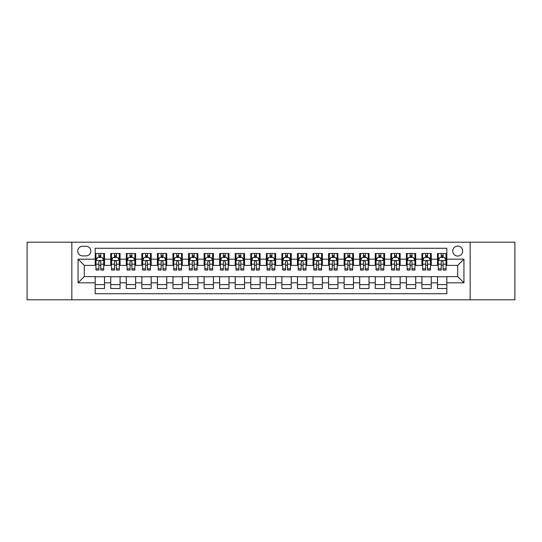 <?xml version="1.0" encoding="UTF-8"?>
<svg xmlns="http://www.w3.org/2000/svg" width="542" height="542" viewBox="0 0 542 542"><rect width="100%" height="100%" fill="white"/><g stroke="black" fill="none" stroke-linecap="round" stroke-linejoin="round"><path stroke-width="0.81" d="M457.719 246.102A4.98 4.98 0 0 0 452.739 251.082A4.98 4.98 0 0 0 457.719 256.061A4.98 4.98 0 0 0 462.699 251.082A4.98 4.98 0 0 0 457.719 246.102M470.165 299.787L514.9 299.787L514.9 242.213L470.165 242.213L470.165 299.787L71.835 299.787L71.835 242.213L27.1 242.213L27.1 299.787L71.835 299.787M446.825 253.493L437.489 253.493L437.489 259.178L431.269 259.178L431.269 265.397L437.489 265.397L437.489 259.178M431.269 259.178L431.269 253.493L421.933 253.493L421.933 259.178L415.707 259.178L415.707 265.397L421.933 265.397L421.933 259.178M415.707 259.178L415.707 253.493L406.371 253.493L406.371 259.178L400.145 259.178L400.145 265.397L406.371 265.397L406.371 259.178M400.145 259.178L400.145 253.493L390.809 253.493L390.809 259.178L384.59 259.178L384.59 265.397L390.809 265.397L390.809 259.178M384.59 259.178L384.59 253.493L375.254 253.493L375.254 259.178L369.027 259.178L369.027 265.397L375.254 265.397L375.254 259.178M369.027 259.178L369.027 253.493L359.692 253.493L359.692 259.178L353.465 259.178L353.465 265.397L359.692 265.397L359.692 259.178M353.465 259.178L353.465 253.493L344.129 253.493L344.129 259.178L337.91 259.178L337.91 265.397L344.129 265.397L344.129 259.178M337.91 259.178L337.91 253.493L328.574 253.493L328.574 259.178L322.348 259.178L322.348 265.397L328.574 265.397L328.574 259.178M322.348 259.178L322.348 253.493L313.012 253.493L313.012 259.178L306.786 259.178L306.786 265.397L313.012 265.397L313.012 259.178M306.786 259.178L306.786 253.493L297.45 253.493L297.45 259.178L291.23 259.178L291.23 265.397L297.45 265.397L297.45 259.178M291.23 259.178L291.23 253.493L281.894 253.493L281.894 259.178L275.668 259.178L275.668 265.397L281.894 265.397L281.894 259.178M275.668 259.178L275.668 253.493L266.332 253.493L266.332 259.178L260.106 259.178L260.106 265.397L266.332 265.397L266.332 259.178M260.106 259.178L260.106 253.493L250.77 253.493L250.77 259.178L244.55 259.178L244.55 265.397L250.77 265.397L250.77 259.178M244.55 259.178L244.55 253.493L235.214 253.493L235.214 259.178L228.988 259.178L228.988 265.397L235.214 265.397L235.214 259.178M228.988 259.178L228.988 253.493L219.652 253.493L219.652 259.178L213.426 259.178L213.426 265.397L219.652 265.397L219.652 259.178M213.426 259.178L213.426 253.493L204.09 253.493L204.09 259.178L197.871 259.178L197.871 265.397L204.09 265.397L204.09 259.178M197.871 259.178L197.871 253.493L188.535 253.493L188.535 259.178L182.308 259.178L182.308 265.397L188.535 265.397L188.535 259.178M182.308 259.178L182.308 253.493L172.973 253.493L172.973 259.178L166.746 259.178L166.746 265.397L172.973 265.397L172.973 259.178M166.746 259.178L166.746 253.493L157.41 253.493L157.41 259.178L151.191 259.178L151.191 265.397L157.41 265.397L157.41 259.178M151.191 259.178L151.191 253.493L141.855 253.493L141.855 259.178L135.629 259.178L135.629 265.397L141.855 265.397L141.855 259.178M135.629 259.178L135.629 253.493L126.293 253.493L126.293 259.178L120.067 259.178L120.067 265.397L126.293 265.397L126.293 259.178M120.067 259.178L120.067 253.493L110.731 253.493L110.731 265.397L104.511 265.397L104.511 253.493L95.175 253.493M95.175 288.507L104.511 288.507L104.511 276.603L110.731 276.603L110.731 288.507L120.067 288.507L120.067 276.603L126.293 276.603L126.293 282.822L120.067 282.822M126.293 282.822L126.293 288.507L135.629 288.507L135.629 276.603L141.855 276.603L141.855 282.822L135.629 282.822M141.855 282.822L141.855 288.507L151.191 288.507L151.191 276.603L157.41 276.603L157.41 282.822L151.191 282.822M157.41 282.822L157.41 288.507L166.746 288.507L166.746 276.603L172.973 276.603L172.973 282.822L166.746 282.822M172.973 282.822L172.973 288.507L182.308 288.507L182.308 276.603L188.535 276.603L188.535 282.822L182.308 282.822M188.535 282.822L188.535 288.507L197.871 288.507L197.871 276.603L204.09 276.603L204.09 282.822L197.871 282.822M204.09 282.822L204.09 288.507L213.426 288.507L213.426 276.603L219.652 276.603L219.652 282.822L213.426 282.822M219.652 282.822L219.652 288.507L228.988 288.507L228.988 276.603L235.214 276.603L235.214 282.822L228.988 282.822M235.214 282.822L235.214 288.507L244.55 288.507L244.55 276.603L250.77 276.603L250.77 282.822L244.55 282.822M250.77 282.822L250.77 288.507L260.106 288.507L260.106 276.603L266.332 276.603L266.332 282.822L260.106 282.822M266.332 282.822L266.332 288.507L275.668 288.507L275.668 276.603L281.894 276.603L281.894 282.822L275.668 282.822M281.894 282.822L281.894 288.507L291.23 288.507L291.23 276.603L297.45 276.603L297.45 282.822L291.23 282.822M297.45 282.822L297.45 288.507L306.786 288.507L306.786 276.603L313.012 276.603L313.012 282.822L306.786 282.822M313.012 282.822L313.012 288.507L322.348 288.507L322.348 276.603L328.574 276.603L328.574 282.822L322.348 282.822M328.574 282.822L328.574 288.507L337.91 288.507L337.91 276.603L344.129 276.603L344.129 282.822L337.91 282.822M344.129 282.822L344.129 288.507L353.465 288.507L353.465 276.603L359.692 276.603L359.692 282.822L353.465 282.822M359.692 282.822L359.692 288.507L369.027 288.507L369.027 276.603L375.254 276.603L375.254 282.822L369.027 282.822M375.254 282.822L375.254 288.507L384.59 288.507L384.59 276.603L390.809 276.603L390.809 282.822L384.59 282.822M390.809 282.822L390.809 288.507L400.145 288.507L400.145 276.603L406.371 276.603L406.371 282.822L400.145 282.822M406.371 282.822L406.371 288.507L415.707 288.507L415.707 276.603L421.933 276.603L421.933 282.822L415.707 282.822M421.933 282.822L421.933 288.507L431.269 288.507L431.269 276.603L437.489 276.603L437.489 282.822L431.269 282.822M82.574 255.905L85.995 255.905A4.824 4.824 0 0 0 90.819 251.082A4.824 4.824 0 0 0 85.995 246.258L82.574 246.258A4.824 4.824 0 0 0 77.75 251.082A4.824 4.824 0 0 0 82.574 255.905M470.165 242.213L71.835 242.213M446.825 259.178L446.825 248.283L95.175 248.283L95.175 265.397L84.281 265.397L84.281 276.603L95.175 276.603L95.175 293.717L446.825 293.717L446.825 276.603L457.719 276.603L457.719 265.397L446.825 265.397L446.825 259.178L463.938 259.178L463.938 282.822L446.825 282.822M95.175 282.822L78.062 282.822L78.062 259.178L95.175 259.178M437.489 282.822L437.489 288.507L446.825 288.507M95.175 257.382L95.954 257.382M98.908 257.382L100.778 257.382M103.732 257.382L104.511 257.382M95.175 265.241L95.954 265.241M98.908 265.241L100.778 265.241M103.732 265.241L104.511 265.241M95.175 276.759L104.511 276.759M95.175 284.618L104.511 284.618M110.731 265.241L111.51 265.241M114.47 265.241L116.334 265.241M119.294 265.241L120.067 265.241M110.731 257.382L111.51 257.382M114.47 257.382L116.334 257.382M119.294 257.382L120.067 257.382M110.731 276.759L120.067 276.759M110.731 284.618L120.067 284.618M126.293 276.759L135.629 276.759M126.293 284.618L135.629 284.618M126.293 257.382L127.072 257.382M130.026 257.382L131.896 257.382M134.85 257.382L135.629 257.382M126.293 265.241L127.072 265.241M130.026 265.241L131.896 265.241M134.85 265.241L135.629 265.241M141.855 276.759L151.191 276.759M141.855 284.618L151.191 284.618M141.855 257.382L142.634 257.382M145.588 257.382L147.458 257.382M150.412 257.382L151.191 257.382M141.855 265.241L142.634 265.241M145.588 265.241L147.458 265.241M150.412 265.241L151.191 265.241M157.41 276.759L166.746 276.759M157.41 284.618L166.746 284.618M157.41 257.382L158.189 257.382M161.15 257.382L163.013 257.382M165.974 257.382L166.746 257.382M157.41 265.241L158.189 265.241M161.15 265.241L163.013 265.241M165.974 265.241L166.746 265.241M172.973 276.759L182.308 276.759M172.973 284.618L182.308 284.618M172.973 257.382L173.752 257.382M176.706 257.382L178.575 257.382M181.529 257.382L182.308 257.382M172.973 265.241L173.752 265.241M176.706 265.241L178.575 265.241M181.529 265.241L182.308 265.241M188.535 276.759L197.871 276.759M188.535 284.618L197.871 284.618M188.535 257.382L189.314 257.382M192.268 257.382L194.138 257.382M197.092 257.382L197.871 257.382M188.535 265.241L189.314 265.241M192.268 265.241L194.138 265.241M197.092 265.241L197.871 265.241M204.09 276.759L213.426 276.759M204.09 284.618L213.426 284.618M204.09 257.382L204.869 257.382M207.83 257.382L209.693 257.382M212.654 257.382L213.426 257.382M204.09 265.241L204.869 265.241M207.83 265.241L209.693 265.241M212.654 265.241L213.426 265.241M219.652 276.759L228.988 276.759M219.652 284.618L228.988 284.618M219.652 257.382L220.431 257.382M223.385 257.382L225.255 257.382M228.209 257.382L228.988 257.382M219.652 265.241L220.431 265.241M223.385 265.241L225.255 265.241M228.209 265.241L228.988 265.241M235.214 276.759L244.55 276.759M235.214 284.618L244.55 284.618M235.214 257.382L235.994 257.382M238.947 257.382L240.811 257.382M243.771 257.382L244.55 257.382M235.214 265.241L235.994 265.241M238.947 265.241L240.811 265.241M243.771 265.241L244.55 265.241M250.77 276.759L260.106 276.759M250.77 284.618L260.106 284.618M250.77 257.382L251.549 257.382M254.51 257.382L256.373 257.382M259.333 257.382L260.106 257.382M250.77 265.241L251.549 265.241M254.51 265.241L256.373 265.241M259.333 265.241L260.106 265.241M266.332 276.759L275.668 276.759M266.332 284.618L275.668 284.618M266.332 257.382L267.111 257.382M270.065 257.382L271.935 257.382M274.889 257.382L275.668 257.382M266.332 265.241L267.111 265.241M270.065 265.241L271.935 265.241M274.889 265.241L275.668 265.241M281.894 276.759L291.23 276.759M281.894 284.618L291.23 284.618M281.894 257.382L282.667 257.382M285.627 257.382L287.49 257.382M290.451 257.382L291.23 257.382M281.894 265.241L282.667 265.241M285.627 265.241L287.49 265.241M290.451 265.241L291.23 265.241M297.45 276.759L306.786 276.759M297.45 284.618L306.786 284.618M297.45 257.382L298.229 257.382M301.189 257.382L303.053 257.382M306.006 257.382L306.786 257.382M297.45 265.241L298.229 265.241M301.189 265.241L303.053 265.241M306.006 265.241L306.786 265.241M313.012 276.759L322.348 276.759M313.012 284.618L322.348 284.618M313.012 257.382L313.791 257.382M316.745 257.382L318.615 257.382M321.569 257.382L322.348 257.382M313.012 265.241L313.791 265.241M316.745 265.241L318.615 265.241M321.569 265.241L322.348 265.241M328.574 276.759L337.91 276.759M328.574 284.618L337.91 284.618M328.574 257.382L329.346 257.382M332.307 257.382L334.17 257.382M337.131 257.382L337.91 257.382M328.574 265.241L329.346 265.241M332.307 265.241L334.17 265.241M337.131 265.241L337.91 265.241M344.129 276.759L353.465 276.759M344.129 284.618L353.465 284.618M344.129 257.382L344.908 257.382M347.862 257.382L349.732 257.382M352.686 257.382L353.465 257.382M344.129 265.241L344.908 265.241M347.862 265.241L349.732 265.241M352.686 265.241L353.465 265.241M359.692 276.759L369.027 276.759M359.692 284.618L369.027 284.618M359.692 257.382L360.471 257.382M363.425 257.382L365.294 257.382M368.248 257.382L369.027 257.382M359.692 265.241L360.471 265.241M363.425 265.241L365.294 265.241M368.248 265.241L369.027 265.241M375.254 276.759L384.59 276.759M375.254 284.618L384.59 284.618M375.254 257.382L376.026 257.382M378.987 257.382L380.85 257.382M383.811 257.382L384.59 257.382M375.254 265.241L376.026 265.241M378.987 265.241L380.85 265.241M383.811 265.241L384.59 265.241M390.809 276.759L400.145 276.759M390.809 284.618L400.145 284.618M390.809 257.382L391.588 257.382M394.542 257.382L396.412 257.382M399.366 257.382L400.145 257.382M390.809 265.241L391.588 265.241M394.542 265.241L396.412 265.241M399.366 265.241L400.145 265.241M406.371 276.759L415.707 276.759M406.371 284.618L415.707 284.618M406.371 257.382L407.15 257.382M410.104 257.382L411.974 257.382M414.928 257.382L415.707 257.382M406.371 265.241L407.15 265.241M410.104 265.241L411.974 265.241M414.928 265.241L415.707 265.241M421.933 276.759L431.269 276.759M421.933 284.618L431.269 284.618M421.933 257.382L422.706 257.382M425.666 257.382L427.53 257.382M430.49 257.382L431.269 257.382M421.933 265.241L422.706 265.241M425.666 265.241L427.53 265.241M430.49 265.241L431.269 265.241M437.489 276.759L446.825 276.759M437.489 284.618L446.825 284.618M437.489 257.382L438.268 257.382M441.222 257.382L443.092 257.382M446.046 257.382L446.825 257.382M437.489 265.241L438.268 265.241M441.222 265.241L443.092 265.241M446.046 265.241L446.825 265.241M84.281 265.397L78.062 259.178M84.281 276.603L78.062 282.822M463.938 259.178L457.719 265.397M463.938 282.822L457.719 276.603M100.778 255.519L98.908 255.519M103.732 268.798L100.778 268.798L100.778 270.065L103.732 270.065L103.732 260.573L102.174 257.464L97.506 257.464L95.954 260.573L95.954 270.065L98.908 270.065L98.908 268.798L95.954 268.798M95.954 260.573L95.954 253.493M103.732 260.573L103.732 253.493M98.908 257.464L98.908 253.493M100.778 253.493L100.778 257.464M100.778 268.798L100.778 261.739C100.155 260.546 99.532 260.546 98.908 261.739L98.908 268.798M116.334 255.519L114.47 255.519M119.294 268.798L116.334 268.798L116.334 270.065L119.294 270.065L119.294 260.573L117.736 257.464L113.068 257.464L111.51 260.573L111.51 270.065L114.47 270.065L114.47 268.798L111.51 268.798M111.51 260.573L111.51 253.493M119.294 260.573L119.294 253.493M114.47 257.464L114.47 253.493M116.334 253.493L116.334 257.464M116.334 268.798L116.334 261.739C115.717 260.546 115.094 260.546 114.47 261.739L114.47 268.798M131.896 255.519L130.026 255.519M134.85 268.798L131.896 268.798L131.896 270.065L134.85 270.065L134.85 260.573L133.298 257.464L128.63 257.464L127.072 260.573L127.072 270.065L130.026 270.065L130.026 268.798L127.072 268.798M127.072 260.573L127.072 253.493M134.85 260.573L134.85 253.493M130.026 257.464L130.026 253.493M131.896 253.493L131.896 257.464M131.896 268.798L131.896 261.739C131.272 260.546 130.649 260.546 130.026 261.739L130.026 268.798M147.458 255.519L145.588 255.519M150.412 268.798L147.458 268.798L147.458 270.065L150.412 270.065L150.412 260.573L148.854 257.464L144.186 257.464L142.634 260.573L142.634 270.065L145.588 270.065L145.588 268.798L142.634 268.798M142.634 260.573L142.634 253.493M150.412 260.573L150.412 253.493M145.588 257.464L145.588 253.493M147.458 253.493L147.458 257.464M147.458 268.798L147.458 261.739C146.835 260.546 146.211 260.546 145.588 261.739L145.588 268.798M163.013 255.519L161.15 255.519M165.974 268.798L163.013 268.798L163.013 270.065L165.974 270.065L165.974 260.573L164.416 257.464L159.748 257.464L158.189 260.573L158.189 270.065L161.15 270.065L161.15 268.798L158.189 268.798M158.189 260.573L158.189 253.493M165.974 260.573L165.974 253.493M161.15 257.464L161.15 253.493M163.013 253.493L163.013 257.464M163.013 268.798L163.013 261.739C162.397 260.546 161.773 260.546 161.15 261.739L161.15 268.798M178.575 255.519L176.706 255.519M181.529 268.798L178.575 268.798L178.575 270.065L181.529 270.065L181.529 260.573L179.978 257.464L175.31 257.464L173.752 260.573L173.752 270.065L176.706 270.065L176.706 268.798L173.752 268.798M173.752 260.573L173.752 253.493M181.529 260.573L181.529 253.493M176.706 257.464L176.706 253.493M178.575 253.493L178.575 257.464M178.575 268.798L178.575 261.739C177.952 260.546 177.329 260.546 176.706 261.739L176.706 268.798M194.138 255.519L192.268 255.519M197.092 268.798L194.138 268.798L194.138 270.065L197.092 270.065L197.092 260.573L195.533 257.464L190.865 257.464L189.314 260.573L189.314 270.065L192.268 270.065L192.268 268.798L189.314 268.798M189.314 260.573L189.314 253.493M197.092 260.573L197.092 253.493M192.268 257.464L192.268 253.493M194.138 253.493L194.138 257.464M194.138 268.798L194.138 261.739C193.514 260.546 192.891 260.546 192.268 261.739L192.268 268.798M209.693 255.519L207.83 255.519M212.654 268.798L209.693 268.798L209.693 270.065L212.654 270.065L212.654 260.573L211.095 257.464L206.427 257.464L204.869 260.573L204.869 270.065L207.83 270.065L207.83 268.798L204.869 268.798M204.869 260.573L204.869 253.493M212.654 260.573L212.654 253.493M207.83 257.464L207.83 253.493M209.693 253.493L209.693 257.464M209.693 268.798L209.693 261.739C209.07 260.546 208.453 260.546 207.83 261.739L207.83 268.798M225.255 255.519L223.385 255.519M228.209 268.798L225.255 268.798L225.255 270.065L228.209 270.065L228.209 260.573L226.658 257.464L221.99 257.464L220.431 260.573L220.431 270.065L223.385 270.065L223.385 268.798L220.431 268.798M220.431 260.573L220.431 253.493M228.209 260.573L228.209 253.493M223.385 257.464L223.385 253.493M225.255 253.493L225.255 257.464M225.255 268.798L225.255 261.739C224.632 260.546 224.009 260.546 223.385 261.739L223.385 268.798M240.811 255.519L238.947 255.519M243.771 268.798L240.811 268.798L240.811 270.065L243.771 270.065L243.771 260.573L242.213 257.464L237.545 257.464L235.994 260.573L235.994 270.065L238.947 270.065L238.947 268.798L235.994 268.798M235.994 260.573L235.994 253.493M243.771 260.573L243.771 253.493M238.947 257.464L238.947 253.493M240.811 253.493L240.811 257.464M240.811 268.798L240.811 261.739C240.194 260.546 239.571 260.546 238.947 261.739L238.947 268.798M256.373 255.519L254.51 255.519M259.333 268.798L256.373 268.798L256.373 270.065L259.333 270.065L259.333 260.573L257.775 257.464L253.107 257.464L251.549 260.573L251.549 270.065L254.51 270.065L254.51 268.798L251.549 268.798M251.549 260.573L251.549 253.493M259.333 260.573L259.333 253.493M254.51 257.464L254.51 253.493M256.373 253.493L256.373 257.464M256.373 268.798L256.373 261.739C255.749 260.546 255.133 260.546 254.51 261.739L254.51 268.798M271.935 255.519L270.065 255.519M274.889 268.798L271.935 268.798L271.935 270.065L274.889 270.065L274.889 260.573L273.331 257.464L268.669 257.464L267.111 260.573L267.111 270.065L270.065 270.065L270.065 268.798L267.111 268.798M267.111 260.573L267.111 253.493M274.889 260.573L274.889 253.493M270.065 257.464L270.065 253.493M271.935 253.493L271.935 257.464M271.935 268.798L271.935 261.739C271.312 260.546 270.688 260.546 270.065 261.739L270.065 268.798M287.49 255.519L285.627 255.519M290.451 268.798L287.49 268.798L287.49 270.065L290.451 270.065L290.451 260.573L288.893 257.464L284.225 257.464L282.667 260.573L282.667 270.065L285.627 270.065L285.627 268.798L282.667 268.798M282.667 260.573L282.667 253.493M290.451 260.573L290.451 253.493M285.627 257.464L285.627 253.493M287.49 253.493L287.49 257.464M287.49 268.798L287.49 261.739C286.874 260.546 286.251 260.546 285.627 261.739L285.627 268.798M303.053 255.519L301.189 255.519M306.006 268.798L303.053 268.798L303.053 270.065L306.006 270.065L306.006 260.573L304.455 257.464L299.787 257.464L298.229 260.573L298.229 270.065L301.189 270.065L301.189 268.798L298.229 268.798M298.229 260.573L298.229 253.493M306.006 260.573L306.006 253.493M301.189 257.464L301.189 253.493M303.053 253.493L303.053 257.464M303.053 268.798L303.053 261.739C302.429 260.546 301.806 260.546 301.189 261.739L301.189 268.798M318.615 255.519L316.745 255.519M321.569 268.798L318.615 268.798L318.615 270.065L321.569 270.065L321.569 260.573L320.01 257.464L315.342 257.464L313.791 260.573L313.791 270.065L316.745 270.065L316.745 268.798L313.791 268.798M313.791 260.573L313.791 253.493M321.569 260.573L321.569 253.493M316.745 257.464L316.745 253.493M318.615 253.493L318.615 257.464M318.615 268.798L318.615 261.739C317.991 260.546 317.368 260.546 316.745 261.739L316.745 268.798M334.17 255.519L332.307 255.519M337.131 268.798L334.17 268.798L334.17 270.065L337.131 270.065L337.131 260.573L335.573 257.464L330.905 257.464L329.346 260.573L329.346 270.065L332.307 270.065L332.307 268.798L329.346 268.798M329.346 260.573L329.346 253.493M337.131 260.573L337.131 253.493M332.307 257.464L332.307 253.493M334.17 253.493L334.17 257.464M334.17 268.798L334.17 261.739C333.554 260.546 332.93 260.546 332.307 261.739L332.307 268.798M349.732 255.519L347.862 255.519M352.686 268.798L349.732 268.798L349.732 270.065L352.686 270.065L352.686 260.573L351.135 257.464L346.467 257.464L344.908 260.573L344.908 270.065L347.862 270.065L347.862 268.798L344.908 268.798M344.908 260.573L344.908 253.493M352.686 260.573L352.686 253.493M347.862 257.464L347.862 253.493M349.732 253.493L349.732 257.464M349.732 268.798L349.732 261.739C349.109 260.546 348.486 260.546 347.862 261.739L347.862 268.798M365.294 255.519L363.425 255.519M368.248 268.798L365.294 268.798L365.294 270.065L368.248 270.065L368.248 260.573L366.69 257.464L362.022 257.464L360.471 260.573L360.471 270.065L363.425 270.065L363.425 268.798L360.471 268.798M360.471 260.573L360.471 253.493M368.248 260.573L368.248 253.493M363.425 257.464L363.425 253.493M365.294 253.493L365.294 257.464M365.294 268.798L365.294 261.739C364.671 260.546 364.048 260.546 363.425 261.739L363.425 268.798M380.85 255.519L378.987 255.519M383.811 268.798L380.85 268.798L380.85 270.065L383.811 270.065L383.811 260.573L382.252 257.464L377.584 257.464L376.026 260.573L376.026 270.065L378.987 270.065L378.987 268.798L376.026 268.798M376.026 260.573L376.026 253.493M383.811 260.573L383.811 253.493M378.987 257.464L378.987 253.493M380.85 253.493L380.85 257.464M380.85 268.798L380.85 261.739C380.233 260.546 379.61 260.546 378.987 261.739L378.987 268.798M396.412 255.519L394.542 255.519M399.366 268.798L396.412 268.798L396.412 270.065L399.366 270.065L399.366 260.573L397.814 257.464L393.146 257.464L391.588 260.573L391.588 270.065L394.542 270.065L394.542 268.798L391.588 268.798M391.588 260.573L391.588 253.493M399.366 260.573L399.366 253.493M394.542 257.464L394.542 253.493M396.412 253.493L396.412 257.464M396.412 268.798L396.412 261.739C395.789 260.546 395.165 260.546 394.542 261.739L394.542 268.798M411.974 255.519L410.104 255.519M414.928 268.798L411.974 268.798L411.974 270.065L414.928 270.065L414.928 260.573L413.37 257.464L408.702 257.464L407.15 260.573L407.15 270.065L410.104 270.065L410.104 268.798L407.15 268.798M407.15 260.573L407.15 253.493M414.928 260.573L414.928 253.493M410.104 257.464L410.104 253.493M411.974 253.493L411.974 257.464M411.974 268.798L411.974 261.739C411.351 260.546 410.728 260.546 410.104 261.739L410.104 268.798M427.53 255.519L425.666 255.519M430.49 268.798L427.53 268.798L427.53 270.065L430.49 270.065L430.49 260.573L428.932 257.464L424.264 257.464L422.706 260.573L422.706 270.065L425.666 270.065L425.666 268.798L422.706 268.798M422.706 260.573L422.706 253.493M430.49 260.573L430.49 253.493M425.666 257.464L425.666 253.493M427.53 253.493L427.53 257.464M427.53 268.798L427.53 261.739C426.913 260.546 426.29 260.546 425.666 261.739L425.666 268.798M443.092 255.519L441.222 255.519M446.046 268.798L443.092 268.798L443.092 270.065L446.046 270.065L446.046 260.573L444.494 257.464L439.826 257.464L438.268 260.573L438.268 270.065L441.222 270.065L441.222 268.798L438.268 268.798M438.268 260.573L438.268 253.493M446.046 260.573L446.046 253.493M441.222 257.464L441.222 253.493M443.092 253.493L443.092 257.464M443.092 268.798L443.092 261.739C442.468 260.546 441.845 260.546 441.222 261.739L441.222 268.798M110.731 282.822L104.511 282.822M110.731 259.178L104.511 259.178M103.691 260.499L95.988 260.499M95.954 258.317L97.079 258.317M102.607 258.317L103.732 258.317M98.908 264.184L95.954 264.184M103.732 264.184L100.778 264.184M100.778 256.508L98.908 256.508M119.254 260.499L111.55 260.499M111.51 258.317L112.641 258.317M118.163 258.317L119.294 258.317M114.47 264.184L111.51 264.184M119.294 264.184L116.334 264.184M116.334 256.508L114.47 256.508M134.816 260.499L127.113 260.499M127.072 258.317L128.197 258.317M133.725 258.317L134.85 258.317M130.026 264.184L127.072 264.184M134.85 264.184L131.896 264.184M131.896 256.508L130.026 256.508M150.371 260.499L142.668 260.499M142.634 258.317L143.759 258.317M149.28 258.317L150.412 258.317M145.588 264.184L142.634 264.184M150.412 264.184L147.458 264.184M147.458 256.508L145.588 256.508M165.933 260.499L158.23 260.499M158.189 258.317L159.321 258.317M164.843 258.317L165.974 258.317M161.15 264.184L158.189 264.184M165.974 264.184L163.013 264.184M163.013 256.508L161.15 256.508M181.495 260.499L173.792 260.499M173.752 258.317L174.876 258.317M180.405 258.317L181.529 258.317M176.706 264.184L173.752 264.184M181.529 264.184L178.575 264.184M178.575 256.508L176.706 256.508M197.051 260.499L189.348 260.499M189.314 258.317L190.438 258.317M195.96 258.317L197.092 258.317M192.268 264.184L189.314 264.184M197.092 264.184L194.138 264.184M194.138 256.508L192.268 256.508M212.613 260.499L204.91 260.499M204.869 258.317L206.001 258.317M211.522 258.317L212.654 258.317M207.83 264.184L204.869 264.184M212.654 264.184L209.693 264.184M209.693 256.508L207.83 256.508M228.168 260.499L220.472 260.499M220.431 258.317L221.556 258.317M227.084 258.317L228.209 258.317M223.385 264.184L220.431 264.184M228.209 264.184L225.255 264.184M225.255 256.508L223.385 256.508M243.731 260.499L236.027 260.499M235.994 258.317L237.118 258.317M242.64 258.317L243.771 258.317M238.947 264.184L235.994 264.184M243.771 264.184L240.811 264.184M240.811 256.508L238.947 256.508M259.293 260.499L251.59 260.499M251.549 258.317L252.68 258.317M258.202 258.317L259.333 258.317M254.51 264.184L251.549 264.184M259.333 264.184L256.373 264.184M256.373 256.508L254.51 256.508M274.848 260.499L267.152 260.499M267.111 258.317L268.236 258.317M273.764 258.317L274.889 258.317M270.065 264.184L267.111 264.184M274.889 264.184L271.935 264.184M271.935 256.508L270.065 256.508M290.41 260.499L282.707 260.499M282.667 258.317L283.798 258.317M289.32 258.317L290.451 258.317M285.627 264.184L282.667 264.184M290.451 264.184L287.49 264.184M287.49 256.508L285.627 256.508M305.973 260.499L298.269 260.499M298.229 258.317L299.36 258.317M304.882 258.317L306.006 258.317M301.189 264.184L298.229 264.184M306.006 264.184L303.053 264.184M303.053 256.508L301.189 256.508M321.528 260.499L313.832 260.499M313.791 258.317L314.916 258.317M320.444 258.317L321.569 258.317M316.745 264.184L313.791 264.184M321.569 264.184L318.615 264.184M318.615 256.508L316.745 256.508M337.09 260.499L329.387 260.499M329.346 258.317L330.478 258.317M335.999 258.317L337.131 258.317M332.307 264.184L329.346 264.184M337.131 264.184L334.17 264.184M334.17 256.508L332.307 256.508M352.652 260.499L344.949 260.499M344.908 258.317L346.04 258.317M351.562 258.317L352.686 258.317M347.862 264.184L344.908 264.184M352.686 264.184L349.732 264.184M349.732 256.508L347.862 256.508M368.208 260.499L360.505 260.499M360.471 258.317L361.595 258.317M367.124 258.317L368.248 258.317M363.425 264.184L360.471 264.184M368.248 264.184L365.294 264.184M365.294 256.508L363.425 256.508M383.77 260.499L376.067 260.499M376.026 258.317L377.157 258.317M382.679 258.317L383.811 258.317M378.987 264.184L376.026 264.184M383.811 264.184L380.85 264.184M380.85 256.508L378.987 256.508M399.332 260.499L391.629 260.499M391.588 258.317L392.72 258.317M398.241 258.317L399.366 258.317M394.542 264.184L391.588 264.184M399.366 264.184L396.412 264.184M396.412 256.508L394.542 256.508M414.887 260.499L407.184 260.499M407.15 258.317L408.275 258.317M413.803 258.317L414.928 258.317M410.104 264.184L407.15 264.184M414.928 264.184L411.974 264.184M411.974 256.508L410.104 256.508M430.45 260.499L422.746 260.499M422.706 258.317L423.837 258.317M429.359 258.317L430.49 258.317M425.666 264.184L422.706 264.184M430.49 264.184L427.53 264.184M427.53 256.508L425.666 256.508M446.012 260.499L438.309 260.499M438.268 258.317L439.393 258.317M444.921 258.317L446.046 258.317M441.222 264.184L438.268 264.184M446.046 264.184L443.092 264.184M443.092 256.508L441.222 256.508"/></g></svg>
